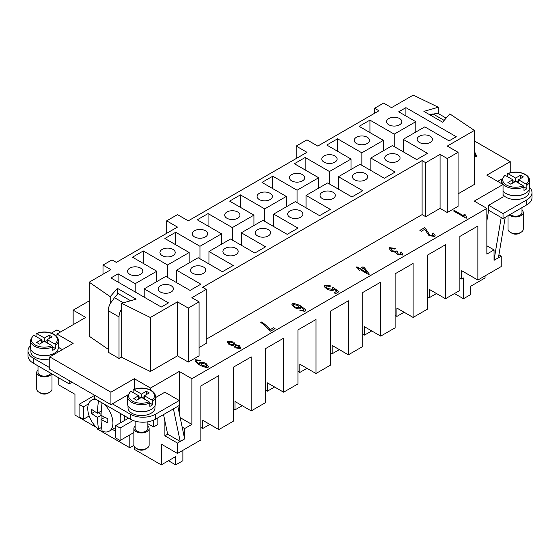 <?xml version="1.0" encoding="UTF-8"?>
<svg xmlns="http://www.w3.org/2000/svg" width="560" height="560" viewBox="0 0 560 560"><rect width="100%" height="100%" fill="white"/><g stroke="black" fill="none" stroke-linecap="round" stroke-linejoin="round"><path stroke-width="0.84" d="M399.616 118.559A7.63 4.403 180 0 1 401.849 121.674A7.63 4.403 180 0 1 397.138 125.741A7.63 4.403 180 0 1 388.822 124.789A7.63 4.403 180 0 1 386.589 121.674A7.63 4.403 180 0 1 391.3 117.6A7.63 4.403 180 0 1 399.616 118.559M430.192 136.213A7.63 4.403 180 0 1 432.425 139.328A7.63 4.403 180 0 1 427.714 143.395A7.63 4.403 180 0 1 419.398 142.443A7.63 4.403 180 0 1 417.165 139.328A7.63 4.403 180 0 1 421.876 135.254A7.63 4.403 180 0 1 430.192 136.213M367.241 137.249A7.63 4.403 180 0 1 369.474 140.364A7.63 4.403 180 0 1 364.763 144.438A7.63 4.403 180 0 1 356.447 143.479A7.63 4.403 180 0 1 354.214 140.364A7.63 4.403 180 0 1 358.918 136.297A7.63 4.403 180 0 1 367.241 137.249M397.817 154.903A7.63 4.403 180 0 1 400.05 158.018A7.63 4.403 180 0 1 395.339 162.092A7.63 4.403 180 0 1 387.023 161.133A7.63 4.403 180 0 1 384.79 158.018A7.63 4.403 180 0 1 389.501 153.951A7.63 4.403 180 0 1 397.817 154.903M334.859 155.939A7.63 4.403 180 0 1 337.099 159.054A7.63 4.403 180 0 1 332.388 163.128A7.63 4.403 180 0 1 324.072 162.176A7.63 4.403 180 0 1 321.832 159.054A7.63 4.403 180 0 1 326.543 154.987A7.63 4.403 180 0 1 334.859 155.939M365.442 173.593A7.63 4.403 180 0 1 367.675 176.715A7.63 4.403 180 0 1 362.964 180.782A7.63 4.403 180 0 1 354.648 179.83A7.63 4.403 180 0 1 352.415 176.715A7.63 4.403 180 0 1 357.126 172.641A7.63 4.403 180 0 1 365.442 173.593M302.484 174.636A7.63 4.403 180 0 1 304.717 177.751A7.63 4.403 180 0 1 300.006 181.818A7.63 4.403 180 0 1 291.69 180.866A7.63 4.403 180 0 1 289.457 177.751A7.63 4.403 180 0 1 294.168 173.677A7.63 4.403 180 0 1 302.484 174.636M333.06 192.29A7.63 4.403 180 0 1 335.3 195.405A7.63 4.403 180 0 1 330.589 199.472A7.63 4.403 180 0 1 322.273 198.52A7.63 4.403 180 0 1 320.033 195.405A7.63 4.403 180 0 1 324.744 191.331A7.63 4.403 180 0 1 333.06 192.29M270.109 193.326A7.63 4.403 180 0 1 272.342 196.441A7.63 4.403 180 0 1 267.631 200.515A7.63 4.403 180 0 1 259.315 199.556A7.63 4.403 180 0 1 257.082 196.441A7.63 4.403 180 0 1 261.793 192.374A7.63 4.403 180 0 1 270.109 193.326M300.685 210.98A7.63 4.403 180 0 1 302.918 214.095A7.63 4.403 180 0 1 298.207 218.169A7.63 4.403 180 0 1 289.891 217.21A7.63 4.403 180 0 1 287.658 214.095A7.63 4.403 180 0 1 292.369 210.028A7.63 4.403 180 0 1 300.685 210.98M237.727 212.023A7.63 4.403 180 0 1 239.967 215.138A7.63 4.403 180 0 1 235.256 219.205A7.63 4.403 180 0 1 226.94 218.253A7.63 4.403 180 0 1 224.7 215.138A7.63 4.403 180 0 1 229.411 211.064A7.63 4.403 180 0 1 237.727 212.023M268.31 229.677A7.63 4.403 180 0 1 270.543 232.792A7.63 4.403 180 0 1 265.832 236.859A7.63 4.403 180 0 1 257.516 235.907A7.63 4.403 180 0 1 255.283 232.792A7.63 4.403 180 0 1 259.994 228.718A7.63 4.403 180 0 1 268.31 229.677M205.352 230.713A7.63 4.403 180 0 1 207.585 233.828A7.63 4.403 180 0 1 202.874 237.902A7.63 4.403 180 0 1 194.558 236.943A7.63 4.403 180 0 1 192.325 233.828A7.63 4.403 180 0 1 197.036 229.761A7.63 4.403 180 0 1 205.352 230.713M235.928 248.367A7.63 4.403 180 0 1 238.168 251.482A7.63 4.403 180 0 1 233.457 255.556A7.63 4.403 180 0 1 225.141 254.597A7.63 4.403 180 0 1 222.901 251.482A7.63 4.403 180 0 1 227.612 247.415A7.63 4.403 180 0 1 235.928 248.367M172.977 249.403A7.63 4.403 180 0 1 175.21 252.518A7.63 4.403 180 0 1 170.499 256.592A7.63 4.403 180 0 1 162.183 255.633A7.63 4.403 180 0 1 159.95 252.518A7.63 4.403 180 0 1 164.661 248.451A7.63 4.403 180 0 1 172.977 249.403M203.553 267.057A7.63 4.403 180 0 1 205.786 270.172A7.63 4.403 180 0 1 201.082 274.246A7.63 4.403 180 0 1 192.759 273.287A7.63 4.403 180 0 1 190.526 270.172A7.63 4.403 180 0 1 195.237 266.105A7.63 4.403 180 0 1 203.553 267.057M140.602 268.1A7.63 4.403 180 0 1 142.835 271.215A7.63 4.403 180 0 1 138.124 275.282A7.63 4.403 180 0 1 129.808 274.33A7.63 4.403 180 0 1 127.575 271.215A7.63 4.403 180 0 1 132.286 267.141A7.63 4.403 180 0 1 140.602 268.1M171.178 285.754A7.63 4.403 180 0 1 173.411 288.869A7.63 4.403 180 0 1 168.7 292.936A7.63 4.403 180 0 1 160.384 291.984A7.63 4.403 180 0 1 158.151 288.869A7.63 4.403 180 0 1 162.862 284.795A7.63 4.403 180 0 1 171.178 285.754M123.389 302.82L114.457 297.661L112.539 300.566A10.178 5.873 120 0 0 110.327 303.583A10.178 5.873 120 0 0 108.22 310.674L119.014 316.904A10.178 5.873 -60 0 1 121.121 309.813A10.178 5.873 -60 0 1 121.709 308.861M51.996 373.968L51.996 389.081A7.63 4.403 180 0 1 49.763 392.196L47.964 393.239A5.089 2.94 180 0 1 40.768 393.239L38.969 392.196A7.63 4.403 180 0 1 36.736 389.081L36.736 372.47A7.63 4.403 180 0 1 38.01 370.034M47.964 393.239L49.763 392.196A7.63 4.403 180 0 1 38.969 392.196M51.66 373.765A7.63 4.403 180 0 1 49.763 375.585A7.63 4.403 180 0 1 41.447 376.537A7.63 4.403 180 0 1 36.736 372.47M50.61 373.163A6.356 3.675 180 0 1 48.867 375.06A6.356 3.675 180 0 1 41.937 375.858A6.356 3.675 180 0 1 38.01 372.47L38.01 365.89M54.075 353.36A13.482 7.784 180 0 1 53.9 353.465A13.482 7.784 180 0 1 34.657 353.36M49.763 358.827A13.482 7.784 180 0 1 30.884 351.694L30.884 349.699M36.022 336.49L36.022 333.998L36.75 333.592L44.366 337.988L49.224 335.188L52.101 336.847L47.243 339.647L54.866 344.05L55.594 345.303L55.594 348.621A13.993 8.078 180 0 1 54.257 349.517A13.993 8.078 180 0 1 52.717 350.287L52.717 346.962L51.989 345.709L44.366 341.313L39.508 344.113L36.631 342.454L41.489 339.647L33.866 335.251L33.138 335.664M36.267 333.515C42.518 331.24 48.44 331.506 54.047 334.306C56.882 336.007 58.317 338.072 58.359 340.48L58.359 347.543A13.993 8.078 180 0 1 54.257 353.255A13.993 8.078 180 0 1 39.011 355.005A13.993 8.078 180 0 1 30.38 347.543L30.38 340.48A13.993 8.078 180 0 0 34.475 346.192A13.993 8.078 180 0 0 52.717 346.962L55.594 348.621M135.142 426.111A7.63 4.403 0 0 0 133.868 428.547L133.868 445.158A7.63 4.403 0 0 0 136.101 448.273A7.63 4.403 0 0 0 146.895 448.273L146.895 448.273A7.63 4.403 0 0 0 149.128 445.158L149.128 428.547A7.63 4.403 0 0 0 147.861 426.111M146.895 448.273L145.096 449.316A5.089 2.94 0 0 1 137.9 449.316L136.101 448.273M133.868 428.547A7.63 4.403 0 0 0 138.579 432.614A7.63 4.403 0 0 0 146.895 431.662A7.63 4.403 0 0 0 149.128 428.547M135.142 421.169L135.142 428.547A6.356 3.675 0 0 0 139.062 431.935A6.356 3.675 0 0 0 145.992 431.144A6.356 3.675 0 0 0 147.861 428.547L147.861 421.806M131.789 409.437A13.482 7.784 0 0 0 151.032 409.542A13.482 7.784 0 0 0 151.207 409.437M154.98 405.776L154.98 407.778A13.482 7.784 180 0 1 151.032 413.28A13.482 7.784 180 0 1 136.339 414.967A13.482 7.784 180 0 1 128.016 407.778L128.016 405.776M133.147 392.567L133.147 390.075L133.875 389.669L141.498 394.065L141.498 397.39L136.64 400.197L133.763 398.531L138.621 395.731L138.621 399.049M141.498 394.065L146.356 391.265L149.233 392.924L144.375 395.731L151.998 400.127L152.726 401.38L152.726 404.705A13.993 8.078 180 0 1 151.389 405.594A13.993 8.078 180 0 1 149.849 406.364L149.849 403.039L149.121 401.793L141.498 397.39M130.445 391.3L127.505 396.557L127.505 403.62A13.993 8.078 0 0 0 136.143 411.082A13.993 8.078 0 0 0 151.389 409.332A13.993 8.078 0 0 0 155.491 403.62L155.491 396.557A13.993 8.078 0 0 1 152.726 401.38M438.879 113.897L446.152 118.097L438.879 113.897A10.178 5.873 120 0 0 436.667 113.435L429.716 114.751M521.99 210.105A7.63 4.403 180 0 1 523.264 212.541L523.264 229.159A7.63 4.403 180 0 1 521.031 232.274L521.031 232.274A7.63 4.403 180 0 1 510.237 232.274A7.63 4.403 180 0 1 508.004 229.159L508.004 215.698M519.232 233.31L521.031 232.274L519.232 233.31A5.089 2.94 180 0 1 512.036 233.31L510.237 232.274M523.264 212.541A7.63 4.403 180 0 1 521.031 215.656A7.63 4.403 180 0 1 509.264 214.97M521.99 207.62L521.99 212.541A6.356 3.675 180 0 1 520.128 215.138A6.356 3.675 180 0 1 510.188 214.438M525.343 193.431A13.482 7.784 180 0 1 525.168 193.536A13.482 7.784 180 0 1 505.925 193.431M529.116 189.777L529.116 191.772A13.482 7.784 180 0 1 525.168 197.274A13.482 7.784 180 0 1 503.041 194.551M507.283 176.568L507.283 174.076L508.011 173.663L515.634 178.059L515.634 181.384L510.776 184.191L507.899 182.525L512.757 179.725L505.134 175.322L504.406 175.735M507.283 174.076L508.011 173.663A12.971 7.49 180 0 1 524.804 174.426A12.971 7.49 180 0 1 526.134 184.121L526.862 185.374L526.862 188.699A13.993 8.078 180 0 1 525.525 189.588A13.993 8.078 180 0 1 523.978 190.358L523.978 187.033L523.25 185.787L515.634 181.384M507.528 173.593C513.779 171.318 519.708 171.577 525.315 174.377C528.15 176.085 529.585 178.143 529.62 180.558L529.62 187.614A13.993 8.078 180 0 1 525.525 193.326A13.993 8.078 180 0 1 503.041 191.135M127.61 417.62A127.4 73.556 120 0 0 127.617 418.719M101.598 427.343L98.539 429.107A17.808 10.283 60 0 1 88.389 413.441A17.808 10.283 60 0 1 91.434 400.33A17.808 10.283 60 0 1 96.593 399.707M474.404 152.488L476.063 156.044L474.404 155.792M475.853 156.016L474.404 152.901M474.404 151.312L476.812 156.478L474.404 156.107M474.404 156.52L476.812 156.898L476.812 156.478M498.918 254.814L501.242 256.158L494.046 260.309L494.046 249.928L486.85 254.079L486.85 208.383L474.264 201.117L503.041 184.499L503.041 196.966L488.649 205.268L488.649 210.259L486.85 220.955M474.404 140.966L510.237 161.651L486.85 175.154L503.041 184.499M73.15 324.695L73.15 310.156L89.194 300.895M73.15 310.156L85.736 317.429L56.959 334.04L56.959 336.728M150.493 390.012L150.493 388.045L134.302 378.7L110.922 392.196L49.763 356.888L73.15 343.392L56.959 334.04M150.493 388.045L179.27 371.427L191.863 378.7L191.863 424.389L184.667 428.547L184.667 438.928L177.471 443.086L177.471 453.467L200.858 439.971L200.858 385.966L218.841 375.585L218.841 429.583L233.233 421.274L233.233 367.276L251.223 356.888L251.223 410.893L265.608 402.584L265.608 348.579L283.598 338.198L283.598 392.196L297.99 383.894L297.99 329.889L315.973 319.501L315.973 373.506L330.365 365.197L330.365 311.199L348.348 300.811L348.348 354.816L362.74 346.507L362.74 292.502L380.73 282.121L380.73 336.119L395.115 327.81L395.115 273.812L413.105 263.424L413.105 317.429L427.497 309.12L427.497 255.115L445.48 244.734L445.48 298.732L459.872 290.43L459.872 236.425L477.862 226.037L477.862 280.042L501.242 266.539L501.242 256.158M486.85 208.383L191.863 378.7M424.452 227.738L425.432 228.459L429.947 235.214L433.426 235.718L432.257 233.443L433.293 233.03L435.141 235.599L434.686 236.425L429.03 235.655L424.753 229.285L421.365 231.245L419.874 230.384L424.452 227.738L425.432 228.417L429.947 235.179L433.426 235.683L433.671 235.249M356.062 267.281L356.909 266.791L359.919 268.534L362.929 266.798L364.343 267.617L369.348 274.148L368.655 274.547L360.5 269.843L359.569 270.375L358.148 269.556L359.079 269.017L356.062 267.281M305.011 311.29L299.915 310.611L300.636 310.051L303.807 310.527L304.115 309.876L300.503 306.796L300.895 307.881L300.503 308.735C298.949 309.106 296.905 308.714 294.392 307.552L291.928 304.451L292.25 303.821C293.986 303.289 296.821 304.003 300.755 305.963L305.319 309.456L305.648 310.366L305.011 311.29M302.288 310.639L303.807 310.569L304.115 309.876M233.723 342.069L235.585 344.673L239.197 345.548L240.835 347.851L240.45 348.565L235.165 347.83L233.66 345.786L229.131 344.666L227.171 341.95L227.591 341.152L233.723 342.069L235.585 344.715L239.197 345.59L240.835 347.872M196.665 360.472C196.203 361.27 197.19 362.46 199.612 364.049L199.92 362.306C201.474 361.921 203.525 362.32 206.08 363.503L208.502 366.569L208.159 367.213C206.444 367.731 203.623 367.01 199.71 365.064C195.972 362.621 194.544 360.843 195.419 359.73L200.487 360.416L199.801 360.969L196.665 360.472L196.469 360.892M195.097 360.339L195.419 359.73L200.487 360.458M270.158 329.7L273.546 327.74L275.037 328.601L270.564 331.184L263.907 324.674L260.764 322.49L261.639 321.986C265.118 324.359 267.96 326.928 270.158 329.7L273.546 327.74M326.249 285.901C325.78 286.552 326.326 287.427 327.873 288.519L332.199 289.324L332.227 287.889L333.214 287.539L339.01 291.662L335.587 293.643L334.11 292.789L336.861 291.2L333.851 289.037L333.333 290.248C331.702 290.654 329.63 290.276 327.11 289.128L324.695 287.098L324.324 286.125L324.982 285.173L330.715 285.915L329.952 286.51L326.249 285.901L326.039 286.335M390.824 248.388L392.028 250.726L395.829 251.356L396.256 250.915L397.509 251.755L398.048 253.848L401.149 254.331L400.12 252.294L401.24 251.965L402.801 254.338L402.43 255.045L397.145 254.331L395.542 252.308L391.16 251.265L389.137 248.437L389.543 247.653L395.29 248.43L394.653 249.039L390.824 248.388L390.6 248.857M397.355 251.818L397.054 252.413M397.355 251.86L398.048 253.89L401.149 254.373L401.338 253.974M465.549 214.963L466.704 217.938L466.158 218.253L453.523 210.959L454.363 210.469L464.212 216.153L464.051 214.102L465.535 215.138M463.988 214.704L464.051 214.102L465.542 215.005L466.704 217.98M121.709 356.888L119.014 358.449L108.22 352.219L108.22 310.674M474.404 130.417L447.279 146.076L458.073 152.306L447.279 158.536L440.083 154.385L425.698 162.694L422.1 160.615L202.657 287.308L206.255 289.387L191.863 297.696L199.059 301.847L188.265 308.077L177.471 301.847L150.346 317.506L121.709 303.303L136.101 299.152L117.397 288.351L110.201 296.653L89.194 282.198L110.922 269.654L103.005 265.083L112 259.896L116.319 262.388L177.471 227.08L166.684 220.85L177.471 214.613L188.265 220.85L306.978 152.306L296.191 146.076L306.978 139.846L317.772 146.076L378.931 110.768L374.612 108.276L383.607 103.082L391.524 107.653L413.252 95.109L438.291 107.24L423.899 111.391L442.603 122.192L449.799 113.883L474.404 130.417L474.404 184.415L458.073 193.844M458.073 152.306L458.073 206.311L447.279 212.541L440.083 208.383L425.698 216.692L422.1 214.62L206.255 339.234M206.255 289.387L206.255 343.392L199.059 347.543M199.059 301.847L199.059 355.852L188.265 362.082L177.471 355.852L150.346 371.511L121.709 357.301L121.709 303.303M108.22 349.3L89.194 336.203L89.194 282.198M433.293 233.03L435.141 235.62M433.293 233.072L432.299 233.464M433.426 235.718L433.671 235.27M424.452 227.78L419.916 230.405M367.024 272.636L363.51 268.1L361.34 269.395L367.024 272.678L361.34 269.353M356.909 266.791L356.097 267.302M359.079 269.017L358.183 269.577M369.327 274.162L364.343 267.659L362.929 266.84L359.919 268.576L356.909 266.833M293.37 304.892L293.538 304.542C293.132 305.123 293.678 305.942 295.169 306.992L299.313 307.846L299.516 307.475M293.538 304.584C293.132 305.165 293.678 305.984 295.169 307.034L299.313 307.888L299.516 307.496M299.313 307.846L297.962 305.48L293.538 304.542M291.928 304.472L292.25 303.863C293.986 303.331 296.821 304.045 300.755 306.005L305.319 309.498L305.648 310.387M300.503 306.796L300.895 307.902M303.807 310.569L304.115 309.918L303.807 310.569M300.636 310.051L302.288 310.681M300.636 310.093L299.95 310.625M235.032 345.961L235.221 345.569L236.047 347.333L239.176 347.844L239.372 347.473M235.221 345.611L236.047 347.375L239.176 347.886L239.372 347.508M239.176 347.886L238.378 346.087L235.221 345.569M228.62 342.356L228.851 341.894L229.985 344.148L233.982 344.82L234.213 344.386M228.851 341.929L229.985 344.19L233.982 344.862L234.213 344.428M233.982 344.862L232.841 342.566L228.851 341.894M227.171 341.971L227.591 341.194L233.723 342.111M201.068 363.258C200.613 363.846 201.103 364.651 202.559 365.666L206.78 366.576L206.955 366.205M206.78 366.576L206.78 366.534C207.193 365.904 206.654 365.057 205.156 363.979L201.068 363.216C200.613 363.804 201.103 364.609 202.559 365.624L206.955 366.226M200.865 363.615L201.068 363.216M195.097 360.36L195.419 359.772M199.549 363.146L199.92 362.348C201.474 361.963 203.525 362.362 206.08 363.545L208.502 366.59M199.927 364.217L199.612 364.091C197.19 362.502 196.203 361.312 196.665 360.514M261.639 321.986L261.639 322.028C265.118 324.401 267.96 326.97 270.158 329.742M261.639 322.028L260.799 322.511M275.002 328.622L273.546 327.782M324.324 286.146L324.982 285.215L330.715 285.957M336.861 291.2L334.145 292.81M338.982 291.683L333.214 287.581L332.255 287.924M326.249 285.943C325.78 286.594 326.326 287.469 327.873 288.561L332.199 289.366L332.5 288.68M389.137 248.458L389.543 247.695L395.29 248.472M401.24 251.965L402.801 254.359M401.24 252.007L400.162 252.322M401.149 254.373L401.338 253.995M397.467 251.769L396.256 250.915M390.824 248.43L392.028 250.768L395.829 251.398L396.256 250.957M464.212 216.153L454.363 210.511L453.558 210.98M463.988 214.725L464.051 214.144M98.539 429.107A101.717 58.73 -60 0 1 97.475 417.41A101.717 58.73 180 0 1 91.616 413.525A101.108 58.373 -60 0 1 91.616 409.367A101.717 58.73 0 0 0 97.475 413.252A101.717 58.73 -60 0 1 98.476 400.799M102.074 402.871A101.717 58.73 120 0 0 101.073 415.331L97.475 417.41M101.927 415.793L101.927 418.992M94.892 411.628L91.616 413.525M98.329 412.762L101.101 414.358M101.255 411.075L97.475 413.252M101.927 402.787L101.927 403.984M104.853 417.305L101.073 419.482A101.717 58.73 120 0 0 102.137 431.179A17.808 10.283 60 0 0 109.242 431.172L115.78 427.399M101.073 415.331A101.717 58.73 0 0 0 107.8 418.712A101.108 58.373 120 0 0 107.8 422.87A101.717 58.73 180 0 1 101.073 419.482M104.083 404.04A17.808 10.283 60 0 1 109.242 431.172M120.113 413.294A17.808 10.283 60 0 1 120.022 423.08M128.569 418.173L115.78 425.53L120.092 428.029L120.092 440.489L115.78 437.997L115.78 425.53M112.329 429.394A132.02 76.223 0 0 0 115.78 431.2M124.348 420.609A132.02 76.223 -60 0 1 124.383 415.758M88.536 403.872L83.398 406.84L83.398 419.3L79.086 416.808L79.086 404.348L83.398 406.84M89.159 415.982L83.398 419.3M133.868 432.537L120.092 440.489M94.374 395.521L79.086 404.348M129.808 434.882L129.808 447.755L97.433 429.065L97.433 428.218M153.552 420.182L153.552 426.986L147.861 423.703M133.119 420.504L120.092 428.029M514.913 181.804L512.757 180.558M515.634 178.059L520.492 175.259L523.369 176.918L518.511 179.725L526.134 184.121M518.511 179.725L518.511 183.05M526.862 188.699L523.978 187.033A13.993 8.078 180 0 1 505.743 186.263A13.993 8.078 180 0 1 501.641 180.558L501.641 183.694M520.492 175.259L520.492 178.584M518.511 180.558L516.355 181.804M512.757 179.725L512.757 183.05M494.046 260.267L498.428 257.74L505.225 217.301M529.62 187.467A17.808 10.283 180 0 1 532 192.598L532 197.589A17.808 10.283 180 0 1 526.785 204.855L503.041 218.561L501.207 217.504L494.046 260.078M501.207 217.504L488.649 210.259M485.051 275.891L485.051 277.963L470.666 286.272L470.666 294.581L463.47 298.732L463.47 277.963L461.671 279.006L459.872 277.963M497.644 181.384L501.893 178.934M506.639 176.19L507.283 175.819M532 192.598A17.808 10.283 180 0 1 526.785 199.871L503.041 213.577L488.649 205.268M503.041 213.577L503.041 218.561M133.882 445.403L129.808 447.755M138.621 396.557L140.777 397.803M133.147 390.075L133.875 389.669A12.971 7.49 0 0 1 150.675 390.432A12.971 7.49 0 0 1 151.998 400.127M144.375 395.731L144.375 399.049M127.505 396.557A13.993 8.078 0 0 0 131.607 402.269A13.993 8.078 0 0 0 149.849 403.039L152.726 404.705M138.621 395.731L130.998 391.328L130.27 391.741M146.356 391.265L146.356 394.583M142.219 397.803L144.375 396.557M36.022 333.998L36.75 333.592A12.971 7.49 180 0 1 53.543 334.355A12.971 7.49 180 0 1 54.866 344.05M43.645 341.726L41.489 340.48M44.366 337.988L44.366 341.313M47.243 340.48L45.087 341.726M49.224 335.188L49.224 338.506M41.489 339.647L41.489 342.972M47.243 339.647L47.243 342.972M57.848 349.699L57.848 351.694A13.482 7.784 180 0 1 57.82 352.24M177.828 406.322L184.632 438.907L180.215 441.462L167.664 434.21L163.534 414.575M180.215 441.462L173.418 408.87M96.796 427.658L74.949 415.044L74.949 394.275L58.758 384.93L58.758 377.867M134.484 446.894L134.484 449.421L161.287 464.891L161.287 444.122L177.471 453.467M177.471 443.086L164.885 435.813L164.885 420.889M49.763 356.888L49.763 369.348L110.922 404.656L112.357 403.83L130.347 414.211A17.808 10.283 0 0 0 155.526 414.211L179.27 400.505L164.885 392.196L155.491 397.621M179.27 413.224L179.27 371.427M164.885 435.813L167.664 434.21M49.763 367.689L33.215 358.134A17.808 10.283 180 0 1 28 350.868L28 355.852A17.808 10.283 0 0 0 33.215 363.118L69.188 383.887L72.065 382.228M153.552 426.986L157.864 424.494L157.864 417.851M119.014 316.904L119.014 358.449M114.457 297.661L118.055 293.503L130.585 300.741M51.394 333.102L56.959 329.889L60.557 331.968M28 350.868A17.808 10.283 180 0 1 30.38 345.737M69.188 380.569L69.188 383.887M58.359 347.312L62.356 349.622M94.374 395.108L94.374 398.426L130.347 419.195A17.808 10.283 0 0 0 155.526 419.195L179.27 405.489M112.357 403.83L127.757 394.94M132.503 392.196L133.147 391.825M494.046 249.928L486.85 245.77M182.168 427.105L184.667 428.547M191.863 424.389L180.194 417.655M134.302 389.242L134.302 378.7M218.841 429.583L202.657 420.238L202.657 428.547L200.858 427.504M436.492 293.545L429.296 297.696L427.497 296.66M404.11 312.235L396.914 316.386L395.115 315.35M371.735 330.925L364.539 335.083L362.74 334.04M339.36 349.622L332.164 353.773L330.365 352.737M306.978 368.312L299.789 372.47L297.99 371.427M274.603 387.009L267.407 391.16L265.608 390.124M242.228 405.699L235.032 409.85L233.233 408.814M209.853 424.389L202.657 428.547M182.868 450.352L182.868 460.74L175.672 464.891L175.672 456.582L161.287 464.891M251.223 410.893L235.032 401.548L235.032 409.85M283.598 392.196L267.407 382.851L267.407 391.16M315.973 373.506L299.789 364.161L299.789 372.47M348.348 354.816L332.164 345.464L332.164 353.773M380.73 336.119L364.539 326.774L364.539 335.083M413.105 317.429L396.914 308.084L396.914 316.386M445.48 298.732L429.296 289.387L429.296 297.696M477.862 280.042L461.671 270.697L461.671 279.006M463.47 298.732L454.475 293.545M156.786 281.596L156.786 271.215L132.503 257.194L143.297 250.964L167.58 264.985L167.58 277.445M143.297 250.964L143.297 263.424M176.575 282.639L176.575 270.172L200.858 284.193L190.064 290.423L165.781 276.409L144.2 288.869L144.2 297.178M189.168 262.906L189.168 252.518L164.885 238.504L175.672 232.267L199.955 246.288L199.955 258.755M175.672 232.267L175.672 244.734M208.95 263.942L208.95 251.482L233.233 265.503L222.439 271.733L198.156 257.712L176.575 270.172M221.543 244.216L221.543 233.828L197.26 219.807L208.054 213.577L232.337 227.598L232.337 240.058M208.054 213.577L208.054 226.037M241.325 245.252L241.325 232.792L265.608 246.806L254.821 253.043L230.538 239.022L208.95 251.482M253.918 225.519L253.918 215.138L229.635 201.117L240.429 194.887L264.712 208.901L264.712 221.368M240.429 194.887L240.429 207.347M273.707 226.562L273.707 214.095L297.99 228.116L287.196 234.346L262.913 220.325L241.325 232.792M286.293 206.829L286.293 196.441L262.01 182.42L272.804 176.19L297.087 190.211L297.087 202.671M272.804 176.19L272.804 188.657M306.082 207.865L306.082 195.405L330.365 209.426L319.571 215.656L295.288 201.635L273.707 214.095M318.675 188.132L318.675 177.751L294.392 163.73L305.179 157.5L329.462 171.521L329.462 183.981M305.179 157.5L305.179 169.96M338.457 189.175L338.457 176.715L362.74 190.729L351.946 196.959L327.663 182.945L306.082 195.405M351.05 169.442L351.05 159.054L326.767 145.04L337.561 138.81L361.844 152.824L361.844 165.291M337.561 138.81L337.561 151.27M370.832 170.478L370.832 158.018L395.115 172.039L384.328 178.269L360.045 164.248L338.457 176.715M361.844 152.824L383.425 140.364L359.142 126.343L369.936 120.113L394.219 134.134L415.8 121.674L398.713 111.804L405.909 107.653L456.274 136.731L449.078 140.882L424.795 126.861L403.214 139.328L427.497 153.349L416.703 159.579L392.42 145.558L370.832 158.018M144.2 288.869L168.476 302.89L161.287 307.041L110.922 277.963L118.118 273.812L135.205 283.675L156.786 271.215M167.58 264.985L189.168 252.518M199.955 246.288L221.543 233.828M232.337 227.598L253.918 215.138M264.712 208.901L286.293 196.441M297.087 190.211L318.675 177.751M329.462 171.521L351.05 159.054M383.425 150.752L383.425 140.364M135.205 283.675L135.205 291.984M403.214 151.788L403.214 139.328M394.219 134.134L394.219 146.594M369.936 120.113L369.936 132.573M415.8 121.674L415.8 132.055M405.909 107.653L405.909 115.962M118.118 273.812L118.118 282.121M117.397 288.351L117.397 294.266M150.346 317.506L150.346 371.511M177.471 301.847L177.471 355.852M188.265 308.077L188.265 362.082M422.1 160.615L422.1 214.62M425.698 162.694L425.698 216.692M440.083 154.385L440.083 208.383M447.279 158.536L447.279 212.541M438.291 107.24L438.291 113.631M374.612 108.276L374.612 113.26M296.191 146.076L296.191 158.536M166.684 220.85L166.684 233.31M103.005 265.083L103.005 274.225M110.201 296.653L110.201 303.814M175.672 464.891L168.476 460.74M510.237 172.69L510.237 161.651M110.922 404.656L110.922 392.196M51.989 345.709A12.971 7.49 180 0 1 35.196 344.946A12.971 7.49 180 0 1 33.866 335.251M58.359 340.48A13.993 8.078 180 0 1 55.594 345.303M130.998 391.328A12.971 7.49 0 0 0 132.328 401.023A12.971 7.49 0 0 0 149.121 401.793M432.831 113.848L444.164 120.393M523.25 185.787A12.971 7.49 180 0 1 506.457 185.017A12.971 7.49 180 0 1 505.134 175.322M529.62 180.558A13.993 8.078 180 0 1 526.862 185.374M526.785 199.871L526.785 204.855M33.215 358.134L33.215 363.118M130.347 414.211L130.347 419.195M155.526 414.211L155.526 419.195M133.399 389.599C139.643 387.324 145.572 387.583 151.179 390.383C154.007 392.077 155.442 394.135 155.491 396.557M504.574 175.301L501.641 180.558M94.556 398.531L91.434 400.33M33.313 335.223L30.38 340.48"/></g></svg>
